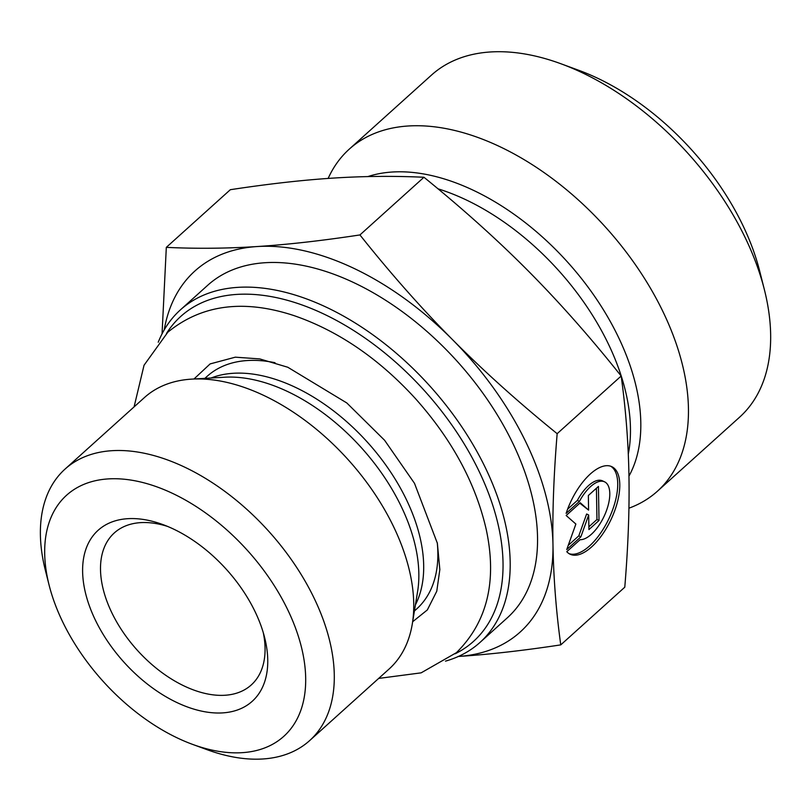 <?xml version="1.0" encoding="UTF-8"?>
<svg xmlns="http://www.w3.org/2000/svg" width="811" height="811" viewBox="0 0 811 811"><rect width="100%" height="100%" fill="white"/><g stroke="black" fill="none" stroke-linecap="round" stroke-linejoin="round"><path stroke-width="1.22" d="M445.503 661.127A223.806 134.373 -132 0 0 479.99 642.444A223.806 134.373 -132 0 0 460.526 424.974A223.806 134.373 -132 0 0 237.714 287.368A223.806 134.373 -132 0 0 180.407 309.873A223.806 134.373 -132 0 0 158.236 342.222M166.529 333.402A218.686 131.301 48 0 1 236.782 294.413A218.686 131.301 48 0 1 464.247 443.992A218.686 131.301 48 0 1 455.133 653.798M479.99 642.444L507.341 617.8A223.806 134.373 -132 0 0 487.887 400.33A223.806 134.373 -132 0 0 265.065 262.723A223.806 134.373 -132 0 0 207.758 285.229L180.407 309.873M65.052 469.082L144.48 397.522A182.718 109.708 48 0 1 191.264 379.153A182.718 109.708 48 0 1 191.903 379.112A182.718 109.708 48 0 1 348.294 459.857A182.718 109.708 48 0 1 412.323 623.801A182.718 109.708 48 0 1 389.067 669.045L309.64 740.605A182.718 109.708 -132 0 0 293.744 563.057A182.718 109.708 -132 0 0 111.837 450.703A182.718 109.708 -132 0 0 65.052 469.082A182.718 109.708 -132 0 0 45.365 570.305L49.106 585.116A162.261 97.421 48 0 1 108.137 478.916A162.261 97.421 48 0 1 298.377 636.341A162.261 97.421 48 0 1 192.572 744.376A162.261 97.421 48 0 1 49.106 585.116M192.572 744.376L206.917 749.638A182.718 109.708 -132 0 0 309.64 740.605M566.129 513.373A48.488 22.019 -64.5 0 1 611.829 466.68A48.488 22.019 -64.5 0 1 610.845 519.922A48.488 22.019 -64.5 0 1 570.103 554.217A48.488 22.019 -64.5 0 1 566.777 551.693L580.088 539.7A31.68 14.385 115.5 0 0 605.209 513.839A31.68 14.385 115.5 0 0 604.6 481.846A31.68 14.385 115.5 0 0 579.439 501.38L566.129 513.373M569.109 553.67A48.488 22.019 115.5 0 0 608.787 518.939A48.488 22.019 115.5 0 0 610.774 466.254M567.578 509.227L577.381 500.397A31.68 14.385 -64.5 0 1 602.543 480.872L604.6 481.846M579.439 501.38L577.381 500.397M588.35 495.511L598.427 486.428L599.015 520.5L588.928 529.583L588.674 514.985L580.858 536.852L566.747 549.564L575.871 524.048L566.159 515.502L580.281 502.779L588.593 510.109L588.35 495.511M588.593 510.109L579.814 503.205M568.237 545.387L578.801 535.868L586.627 514.002L588.674 514.985M580.858 536.852L578.801 535.868M588.877 526.795L596.957 519.516L596.42 488.242M599.015 520.5L596.957 519.516M359.932 234.937C390.517 273.368 421.396 308.292 452.558 339.697A242.986 145.899 -132 0 0 257.138 246.544C287.733 244.577 321.997 240.705 359.932 234.937L423.95 177.264C393.994 175.855 363.723 176.129 333.128 178.096C302.533 180.052 268.269 183.925 230.334 189.703L166.316 247.365C196.272 248.784 226.543 248.511 257.138 246.544A242.986 145.899 -132 0 0 164.217 329.895M557.157 433.682C553.801 474.303 552.403 511.305 552.97 544.668A242.986 145.899 -132 0 0 452.558 339.697C483.721 371.103 518.594 402.438 557.157 433.682L621.175 376.02C590.59 337.579 559.712 302.655 528.549 271.249C497.386 239.843 462.513 208.518 423.95 177.264M458.387 656.454A242.986 145.899 -132 0 0 552.97 544.668C553.548 578.04 556.143 611.443 560.766 644.877C522.831 650.645 488.567 654.518 457.972 656.484M162.058 333.838L166.316 247.365M621.175 376.02C625.798 409.454 628.393 442.857 628.961 476.219C629.529 509.592 628.14 546.594 624.784 587.205L560.766 644.877M263.301 632.752A102.308 61.433 48 0 1 251.258 684.96A102.308 61.433 48 0 1 137.14 650.057A102.308 61.433 48 0 1 114.31 532.928A102.308 61.433 48 0 1 140.506 522.639A102.308 61.433 48 0 1 167.492 526.39M127.621 518.695A115.101 69.107 -132 0 0 91.694 611.879A115.101 69.107 -132 0 0 207.292 712.159A115.101 69.107 -132 0 0 264.619 637.547A115.101 69.107 -132 0 0 162.859 524.575A115.101 69.107 -132 0 0 127.621 518.695M328.151 178.43A230.202 138.215 48 0 1 349.247 149.163A230.202 138.215 48 0 1 606.02 227.698A230.202 138.215 48 0 1 657.397 491.243A230.202 138.215 48 0 1 628.93 508.193M349.247 149.163L431.442 75.129A230.202 138.215 48 0 1 560.857 63.734A230.202 138.215 48 0 1 764.388 289.679A230.202 138.215 48 0 1 739.581 417.199L657.397 491.243M764.388 289.679L759.704 271.158A204.625 122.856 -132 0 0 578.79 70.314L560.857 63.734M191.903 379.112L224.647 377.216A159.96 96.043 48 0 1 361.554 447.905A159.96 96.043 48 0 1 417.614 591.422L412.323 623.801M415.414 604.854A156.533 93.985 -132 0 0 378.717 455.6A156.533 93.985 -132 0 0 233.112 373.293A156.533 93.985 -132 0 0 211.073 378.007M204.879 378.362L207.19 376.274A156.533 93.985 48 0 1 247.274 360.54A156.533 93.985 48 0 1 275.03 362.72M437.271 542.792A156.533 93.985 48 0 1 416.732 608.889L414.421 610.977M628.961 476.108A204.21 122.613 -132 0 0 571.36 266.383A204.21 122.613 -132 0 0 367.87 176.585M437.991 188.811A200.783 120.555 48 0 1 628.292 454.059M412.657 621.733L427.346 609.923L436.774 591.219L439.836 569.596L437.362 543.258L414.492 483.326L384.586 440.261L346.794 402.945L287.793 367.251L259.773 358.918L235.322 357.175L210.12 363.916L193.981 378.99M378.666 678.422L421.132 672.846L456.431 652.652C487.35 621.996 497.275 580.889 486.195 529.319C475.55 483.042 451.94 439.44 415.354 398.505C378.788 358.543 338.349 330.918 294.028 315.621C243.706 299.046 201.635 304.591 167.796 332.236L144.044 365.234L134.079 406.899"/></g></svg>
